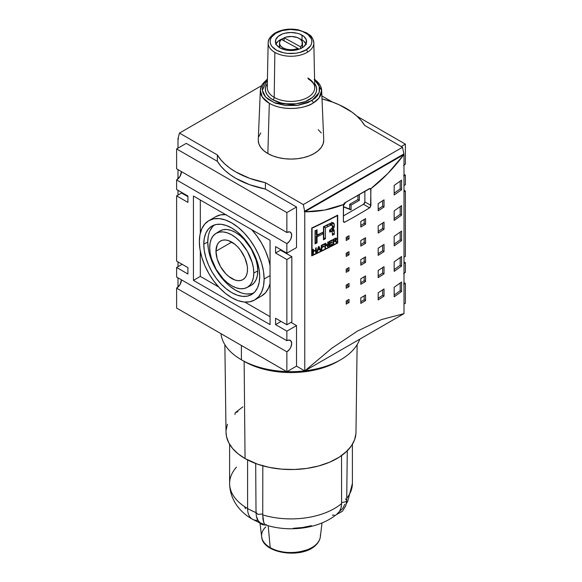 <?xml version="1.0" encoding="UTF-8"?>
<svg xmlns="http://www.w3.org/2000/svg" width="582" height="582" viewBox="0 0 582 582"><rect width="100%" height="100%" fill="white"/><g stroke="black" fill="none" stroke-linecap="round" stroke-linejoin="round"><path stroke-width="0.87" d="M314.586 79.799L319.249 86.289L319.169 92.473L311.85 100.65A1.95 1.157 58.6 0 1 313.269 102.963L319.009 98.002L321.657 90.363A30.664 17.7 180 0 1 313.269 102.963A30.664 17.7 180 0 1 269.32 103.312L267.851 153.546A32.745 18.9 0 0 0 303.899 157.555A32.745 18.9 0 0 0 323.73 139.716L321.657 90.363L314.571 78.912M320.384 534.88A29.413 16.98 180 0 1 316.222 544.352A1.95 1.368 46.1 0 1 315.902 545.028A1.95 1.368 -133.9 0 0 316.222 544.352A29.413 16.98 0 0 0 320.333 536.822C319.925 539.849 318.449 542.584 315.91 545.021C302.742 559.084 262.678 553.926 261.667 536.822A29.413 16.98 0 0 0 270.201 547.626A29.413 16.98 0 0 0 316.222 544.352C313.298 549.794 288.265 557.796 270.201 547.626A29.413 16.98 180 0 1 262.089 538.736A29.413 16.98 180 0 1 265.778 526.885M307.143 33.756A22.836 13.182 180 0 1 313.836 42.922A22.836 13.182 180 0 1 307.58 52.14A22.836 13.182 180 0 1 274.857 52.402A22.836 13.182 180 0 1 268.164 42.922A22.836 13.182 180 0 1 274.42 34.018A1.95 1.157 58.6 0 1 274.82 33.152A1.95 1.157 58.6 0 1 275.832 33.225C279.425 30.329 293.939 26.743 305.361 32.759C316.39 39.016 310.977 47.579 306.168 49.805A1.95 1.157 58.6 0 1 307.58 52.14A22.836 13.182 0 0 0 313.596 41.184M339.197 360.571A66.261 38.259 180 0 1 244.142 361.371L245.051 458.551A64.98 37.517 0 0 0 257.571 464.196A64.98 37.517 0 0 0 346.719 451.326A64.98 37.517 0 0 0 355.98 432.31L357.13 344.668M226.02 432.2L226.507 436.609L228.704 442.691L232.604 448.475L238.103 453.815L245.051 458.551L244.142 361.371L241.385 359.778A70.16 40.507 180 0 1 220.978 333.675A70.16 40.507 0 0 0 241.385 359.778L241.385 345.453L241.385 359.778A70.16 40.507 0 0 0 286.606 371.563A70.16 40.507 180 0 1 241.385 359.778L244.142 361.371A66.261 38.259 0 0 0 337.858 361.371L340.615 359.778A70.16 40.507 180 0 1 304.917 370.836A70.16 40.507 0 0 0 359.771 339.168A70.16 40.507 180 0 1 340.615 359.778M304.692 370.865A70.16 40.507 180 0 1 287.093 371.578A70.16 40.507 0 0 0 304.692 370.865M229.606 444.321L229.606 483.453A61.394 35.444 0 0 0 247.59 508.515L247.59 459.94L247.59 508.515A61.394 35.444 180 0 1 229.606 483.504A61.394 35.444 180 0 1 236.503 467.135M257.411 520.301A23.389 13.502 -60 0 1 252.377 519.188A23.389 13.502 -60 0 1 247.59 508.515A23.389 13.502 120 0 0 252.377 519.188M344.246 222.331L343.373 221.335L343.373 205.424L344.238 203.198L369.381 188.612L370.741 188.808L387.801 173.56L404.003 154.499L403.457 154.179L403.886 153.932L402.526 147.282L364.638 125.406L361.291 120.714L357.057 116.276L351.979 112.137L339.575 104.971L332.402 102.039L322.013 98.882A77.959 45.01 180 0 1 346.123 108.354A77.959 45.01 180 0 1 364.638 125.406L402.526 147.282L303.302 204.566L304.662 211.215L403.886 153.932L403.457 154.179L404.003 154.499C393.483 168.474 382.396 179.911 370.741 188.808L370.93 205.424L369.599 207.832A584.684 337.567 180 0 1 344.791 222.157L343.787 222.237L343.373 221.335L343.569 204.493C331.129 209.513 318.194 211.943 304.779 211.783L304.779 370.916L331.784 348.262L357.384 331.122L381.486 319.569L404.003 313.633L404.003 154.499L304.779 211.783L304.233 211.47L403.886 153.932L402.526 147.282L303.302 204.566L265.414 182.69L249.598 178.31L235.877 172.003L230.021 168.22L224.943 164.08L220.709 159.635L217.362 154.95L179.474 133.074L261.507 85.714L179.474 133.074L217.362 154.95L217.362 161.316A77.959 45.01 0 0 0 265.414 189.055L265.414 182.69A77.959 45.01 180 0 1 217.362 154.95L217.362 161.316L186.262 143.361L176.615 148.927L176.615 168.824L286.868 232.473L286.868 212.583L176.615 148.927L286.868 212.583L286.868 232.473A6.824 3.936 -60 0 1 290.28 232.138A6.824 3.936 -60 0 1 291.32 237.602A6.824 3.936 -60 0 1 286.868 243.611L176.615 179.962A6.824 3.936 120 0 0 181.439 171.603L180.027 176.361L176.615 179.962L176.615 189.506L176.615 179.962L286.868 243.611L286.868 253.163L296.514 247.59L296.514 207.01L286.868 212.583L296.514 207.01L265.414 189.055L249.598 184.676L235.877 178.368L230.021 174.585L224.943 170.446L220.709 166.001L217.362 161.316L186.262 143.361L176.615 148.927L176.615 168.824L286.868 232.473L289.545 231.862L290.876 232.633L291.691 235.259L290.876 238.824L289.545 241.123L286.868 243.611L286.868 253.163L296.514 247.59L296.514 207.01L265.414 189.055L265.414 182.69L303.302 204.566L304.662 211.215L304.233 211.47L304.779 211.783L324.538 210.08L343.569 204.493L344.573 202.936L370.108 188.452L370.93 189.506L369.381 188.612L370.93 189.506L370.545 206.785L369.599 207.832L363.488 204.304A1.95 1.128 120 0 0 364.87 201.918L370.93 205.424L364.87 201.918L363.488 204.304L343.373 215.922L363.488 204.304L369.599 207.832A584.684 337.567 180 0 1 344.791 222.157L343.373 221.335L344.791 222.157M314.578 79.472A30.664 17.7 180 0 1 321.657 90.363M268.207 525.75L270.201 547.626L268.207 525.75M270.055 265.421A45.803 26.445 -120 0 0 251.708 229.679L256.626 235.637L261.529 243.123L265.559 251.111L268.549 259.303L270.055 265.421M225.561 214.583A45.803 26.445 -120 0 0 215.733 216.679L208.843 220.658A45.803 26.445 60 0 1 244.134 232.924A45.803 26.445 60 0 1 264.126 279.018L270.055 275.599L264.126 279.018L263.508 271.365L261.66 263.282L258.67 255.091L254.64 247.103L249.736 239.617L244.134 232.924L238.06 227.293L231.738 222.928L225.423 219.996L219.349 218.614L213.747 218.839L208.843 220.658L204.813 223.997L201.823 228.733L199.975 234.684L199.357 241.625A45.803 26.445 60 0 1 208.843 220.658M267.509 85.7A23.746 13.706 0 0 0 274.209 97.383A1.95 1.128 -60 0 1 272.834 99.748A25.695 14.834 180 0 1 267.342 83.473L265.799 86.362L265.305 89.257L265.799 92.145L267.262 94.931L269.633 97.5L272.834 99.748A1.95 1.128 120 0 0 274.209 97.383A23.746 13.706 0 0 0 300.217 100.322A23.746 13.706 0 0 0 314.746 87.526L313.836 42.922C311.945 34.462 310.082 35.96 307.027 33.058L298.399 29.835C289.494 28.234 281.63 29.34 274.82 33.152C270.157 36.433 267.938 39.692 268.164 42.922L267.254 87.526A23.746 13.706 0 0 0 274.209 97.383L274.857 52.402L274.209 97.383A23.746 13.706 0 0 0 298.712 100.657A23.746 13.706 0 0 0 314.564 89.381A23.746 13.706 0 0 0 307.791 77.995M208.291 248.601L207.759 242.017L203.765 244.171A39.561 22.843 60 0 1 212.452 225.787A39.561 22.843 60 0 1 242.767 236.998A39.561 22.843 60 0 1 259.718 276.472A39.561 22.843 60 0 1 252.006 294.288A39.561 22.843 60 0 1 221.356 284.322A39.561 22.843 60 0 1 203.765 244.171L207.759 242.017A39.372 22.734 -120 0 0 224.012 280.633A39.372 22.734 -120 0 0 253.788 292.935M246.943 287.537A31.181 18.006 60 0 1 223.052 278.705A31.181 18.006 60 0 1 209.695 247.59L210.117 252.799L211.368 258.306L216.148 269.32L223.306 278.974L227.438 282.808L231.738 285.784L236.045 287.777L240.177 288.716L243.989 288.563L247.335 287.326L250.078 285.049L252.115 281.826L253.366 277.774L253.788 273.053A31.181 18.006 60 0 1 246.943 287.537L250.893 285.478A31.377 18.115 -120 0 0 257.782 270.899A31.377 18.115 -120 0 0 243.836 239.064A31.377 18.115 -120 0 0 219.53 231.156L215.769 233.549A31.181 18.006 60 0 1 239.93 241.406A31.181 18.006 60 0 1 253.788 273.053L257.782 270.899L253.788 273.053L253.366 267.836L252.115 262.337L247.335 251.322L240.177 241.668L236.045 237.834L231.738 234.859L227.438 232.865L223.306 231.927L219.494 232.08L216.148 233.317L213.405 235.594L211.368 238.816L210.117 242.869L209.695 247.59A31.181 18.006 60 0 1 215.769 233.549M306.292 44.53L303.964 41.286L302.022 39.925L302.022 35.153A15.59 8.999 180 0 1 306.59 41.518A15.59 8.999 180 0 1 296.966 49.834A15.59 8.999 180 0 1 279.978 47.877A15.59 8.999 180 0 1 275.41 41.518A15.59 8.999 180 0 1 285.035 33.196A15.59 8.999 180 0 1 302.022 35.153L302.022 39.925A15.59 8.999 0 0 0 299.883 38.892M275.708 44.53L278.036 41.286L284.111 38.216A15.59 8.999 0 0 0 275.97 43.905M247.51 269.43A22.305 12.877 60 0 1 242.89 279.636A22.305 12.877 60 0 1 225.707 273.664A22.305 12.877 60 0 1 215.966 251.213L231.738 242.112L215.966 251.213A22.305 12.877 60 0 1 220.585 241.006A22.305 12.877 60 0 1 237.776 246.979A22.305 12.877 60 0 1 247.51 269.43L247.212 272.805L246.31 275.701L244.855 278.014L242.89 279.636L240.504 280.524L237.776 280.633L234.815 279.964L228.661 276.406L225.707 273.664L220.585 266.76L217.166 258.881L215.966 251.213L217.166 244.935L218.628 242.629L220.585 241.006L222.979 240.119L225.707 240.01L228.661 240.679L234.815 244.236L237.776 246.979L240.504 250.238L244.855 257.775L247.212 265.698L247.51 269.43M282.867 47.804A11.502 6.642 180 0 1 279.498 43.104A11.502 6.642 180 0 1 281.433 39.423L279.84 41.497L279.556 43.759L280.604 45.949L282.867 47.804L286.22 49.143L290.178 49.732L294.237 49.477L297.889 48.422L281.433 39.423L297.889 48.422A11.502 6.642 180 0 1 282.867 47.804L282.867 49.194L282.867 47.804M279.498 43.104L279.498 46.291A11.502 6.642 0 0 0 279.789 47.775M337.4 242.825L337.4 215.616A584.684 337.567 180 0 1 312.054 228.188L312.054 255.396A584.684 337.567 0 0 0 337.4 242.825L337.713 243.007A584.684 337.567 180 0 1 311.726 255.891L311.726 227.999A584.684 337.567 0 0 0 337.713 215.114L337.4 242.825A584.684 337.567 180 0 1 312.054 255.396L311.726 227.999A584.684 337.567 0 0 0 337.713 215.114L337.713 243.007A584.684 337.567 180 0 1 311.726 255.891L312.054 228.188A584.684 337.567 0 0 0 337.4 215.616L337.4 242.825M329.827 245.168A584.684 337.567 0 0 0 332.424 243.843L332.424 244.389A584.684 337.567 180 0 1 329.267 245.997L329.267 241.392A584.684 337.567 0 0 0 332.329 239.828L332.329 240.373A584.684 337.567 180 0 1 329.827 241.646L329.827 243.058A584.684 337.567 0 0 0 332.169 241.865L332.169 242.403A584.684 337.567 180 0 1 329.827 243.603L329.827 245.168L329.827 243.603A584.684 337.567 0 0 0 332.169 242.403L332.169 241.865A584.684 337.567 180 0 1 329.827 243.058L329.827 241.646A584.684 337.567 0 0 0 332.329 240.373L332.329 239.828A584.684 337.567 180 0 1 329.267 241.392L329.267 245.997A584.684 337.567 0 0 0 332.424 244.389L331.929 244.098L332.424 244.389L332.424 243.843A584.684 337.567 180 0 1 329.827 245.168L329.267 244.847L329.827 245.168M323.89 246.593A584.684 337.567 180 0 1 321.868 247.583L321.868 249.678A584.684 337.567 180 0 1 321.293 249.962L321.293 245.349A584.684 337.567 0 0 0 324.203 243.923L324.203 244.469A584.684 337.567 180 0 1 321.868 245.611L321.868 247.044A584.684 337.567 0 0 0 323.89 246.048L323.89 246.593L323.89 246.048A584.684 337.567 180 0 1 321.868 247.044L321.868 245.611A584.684 337.567 0 0 0 324.203 244.469L324.203 243.923A584.684 337.567 180 0 1 321.293 245.349L321.293 249.962A584.684 337.567 0 0 0 321.868 249.678L321.293 249.351L321.868 249.678L321.868 247.583A584.684 337.567 0 0 0 323.89 246.593L323.381 246.295L323.89 246.593M315.677 250.493A584.684 337.567 180 0 1 313.392 251.57L313.392 253.745A584.684 337.567 180 0 1 312.81 254.014L312.81 249.409A584.684 337.567 0 0 0 313.392 249.132L313.392 251.031A584.684 337.567 0 0 0 315.677 249.947L315.677 248.056A584.684 337.567 0 0 0 316.252 247.779L316.252 252.392A584.684 337.567 180 0 1 315.677 252.668L315.677 250.493L315.153 250.195L315.677 250.493L315.677 252.668A584.684 337.567 0 0 0 316.252 252.392L315.677 252.057L316.252 252.392L316.252 247.779A584.684 337.567 180 0 1 315.677 248.056L315.677 249.947A584.684 337.567 180 0 1 313.392 251.031L312.81 250.689L313.392 251.031L313.392 249.132A584.684 337.567 180 0 1 312.81 249.409L312.81 254.014A584.684 337.567 0 0 0 313.392 253.745L312.81 253.41L313.392 253.745L313.392 251.57A584.684 337.567 0 0 0 315.677 250.493M331.893 224.878L328.459 226.282A584.684 337.567 180 0 1 325.418 227.802L325.433 238.787L323.439 239.777L323.439 233.68L317.066 236.765L317.066 242.869L315.051 243.836L315.051 230.778A584.684 337.567 0 0 0 317.066 229.825L317.066 235.07L323.49 231.956L323.49 226.711A584.684 337.567 0 0 0 328.459 224.23L332.22 222.63L333.966 223.408L334.235 226.835L332.94 229.373L334.09 230.006L334.344 234.277A584.684 337.567 180 0 1 332.468 235.244L332.104 231.338L329.645 232.08L329.645 230.028L332.286 227.846L332.395 225.503L331.893 224.878M319.642 249.365A584.684 337.567 180 0 1 317.83 250.238L317.35 251.868A584.684 337.567 180 0 1 316.732 252.159L318.412 246.746A584.684 337.567 0 0 0 319.031 246.448L320.806 250.195A584.684 337.567 180 0 1 320.151 250.515L319.642 249.365L320.151 250.515A584.684 337.567 0 0 0 320.806 250.195L319.031 246.448A584.684 337.567 180 0 1 318.412 246.746L316.732 252.159A584.684 337.567 0 0 0 317.35 251.868L316.906 251.606L317.35 251.868L317.83 250.238A584.684 337.567 0 0 0 319.642 249.365L319.176 249.096L319.642 249.365M327.724 246.775L325.476 244.273L325.476 247.896A584.684 337.567 180 0 1 324.931 248.165L324.931 243.56A584.684 337.567 0 0 0 325.52 243.269L327.761 245.764L327.761 242.148A584.684 337.567 0 0 0 328.306 241.872L328.306 246.484A584.684 337.567 180 0 1 327.724 246.775A584.684 337.567 0 0 0 328.306 246.484L328.306 241.872A584.684 337.567 180 0 1 327.761 242.148L327.761 245.764L325.52 243.269A584.684 337.567 180 0 1 324.931 243.56L324.931 248.165A584.684 337.567 0 0 0 325.476 247.896L324.931 247.583L325.476 247.896L325.476 244.273L327.724 246.775M335.254 241.334L334.41 241.319A584.684 337.567 180 0 1 333.762 241.654L333.762 243.698A584.684 337.567 180 0 1 333.21 243.989L333.21 239.377A584.684 337.567 0 0 0 335.072 238.409L336.396 238.285L336.28 239.871L335.385 240.759L336.913 242.061A584.684 337.567 180 0 1 336.214 242.425L335.254 241.334L336.214 242.425A584.684 337.567 0 0 0 336.913 242.061L335.385 240.759L336.28 239.871L336.396 238.285L335.072 238.409A584.684 337.567 180 0 1 333.21 239.377L333.21 243.989A584.684 337.567 0 0 0 333.762 243.698L333.762 241.654A584.684 337.567 0 0 0 334.41 241.319L334.221 240.89L335.254 241.334L334.359 240.817L334.977 241.174M349.033 299.395L349.033 302.575A584.684 337.567 180 0 1 346.21 304.131L346.21 300.945A584.684 337.567 0 0 0 349.033 299.395L349.033 302.575L347.65 301.782L347.65 300.159L347.65 301.782A582.735 336.44 180 0 1 346.21 302.575A582.735 336.44 0 0 0 347.65 301.782L349.033 302.575A584.684 337.567 0 0 1 346.21 304.131L346.21 300.945A584.684 337.567 0 0 0 349.033 299.395M349.033 283.478L349.033 286.664A584.684 337.567 180 0 1 346.21 288.221L346.21 285.035A584.684 337.567 0 0 0 349.033 283.478L349.033 286.664L347.65 285.871L347.65 284.242L347.65 285.871A582.735 336.44 180 0 1 346.21 286.664A582.735 336.44 0 0 0 347.65 285.871L349.033 286.664A584.684 337.567 0 0 1 346.21 288.221L346.21 285.035A584.684 337.567 0 0 0 349.033 283.478M349.033 251.657L349.033 254.836A584.684 337.567 180 0 1 346.21 256.393L346.21 253.206A584.684 337.567 0 0 0 349.033 251.657L349.033 254.836L347.65 254.043L347.65 252.413L347.65 254.043A582.735 336.44 180 0 1 346.21 254.836A582.735 336.44 0 0 0 347.65 254.043L349.033 254.836A584.684 337.567 0 0 1 346.21 256.393L346.21 253.206A584.684 337.567 0 0 0 349.033 251.657M349.033 235.739L349.033 238.926A584.684 337.567 180 0 1 346.21 240.475L346.21 237.296A584.684 337.567 0 0 0 349.033 235.739L349.033 238.926L347.65 238.125L347.65 236.503L347.65 238.125A582.735 336.44 180 0 1 346.21 238.926A582.735 336.44 0 0 0 347.65 238.125L349.033 238.926A584.684 337.567 0 0 1 346.21 240.475L346.21 237.296A584.684 337.567 0 0 0 349.033 235.739M349.033 267.567L349.033 270.754A584.684 337.567 180 0 1 346.21 272.303L346.21 269.124A584.684 337.567 0 0 0 349.033 267.567L349.033 270.754L347.65 269.953L347.65 268.331L347.65 269.953A582.735 336.44 180 0 1 346.21 270.754A582.735 336.44 0 0 0 347.65 269.953L349.033 270.754A584.684 337.567 0 0 1 346.21 272.303L346.21 269.124A584.684 337.567 0 0 0 349.033 267.567M365.569 295.016L365.569 300.588A584.684 337.567 180 0 1 360.811 303.411L360.811 297.846A584.684 337.567 0 0 0 365.569 295.016L365.569 300.588L364.187 299.788L364.187 295.845L364.187 299.788A582.735 336.44 180 0 1 360.811 301.803A582.735 336.44 0 0 0 364.187 299.788L365.569 300.588A584.684 337.567 0 0 1 360.811 303.411L360.811 297.846A584.684 337.567 0 0 0 365.569 295.016M365.569 275.919L365.569 281.492A584.684 337.567 180 0 1 360.811 284.314L360.811 278.749A584.684 337.567 0 0 0 365.569 275.919L365.569 281.492L364.187 280.699L364.187 276.748L364.187 280.699A582.735 336.44 180 0 1 360.811 282.707A582.735 336.44 0 0 0 364.187 280.699L365.569 281.492A584.684 337.567 0 0 1 360.811 284.314L360.811 278.749A584.684 337.567 0 0 0 365.569 275.919M365.569 237.732L365.569 243.298A584.684 337.567 180 0 1 360.811 246.128L360.811 240.555A584.684 337.567 0 0 0 365.569 237.732L365.569 243.298L364.187 242.505L364.187 238.555L364.187 242.505A582.735 336.44 180 0 1 360.811 244.52A582.735 336.44 0 0 0 364.187 242.505L365.569 243.298A584.684 337.567 0 0 1 360.811 246.128L360.811 240.555A584.684 337.567 0 0 0 365.569 237.732M365.569 218.636L365.569 224.201A584.684 337.567 180 0 1 360.811 227.031L360.811 221.458A584.684 337.567 0 0 0 365.569 218.636L365.569 224.201L364.187 223.408L364.187 219.458L364.187 223.408A582.735 336.44 180 0 1 360.811 225.423A582.735 336.44 0 0 0 364.187 223.408L365.569 224.201A584.684 337.567 0 0 1 360.811 227.031L360.811 221.458A584.684 337.567 0 0 0 365.569 218.636M365.569 256.829L365.569 262.395A584.684 337.567 180 0 1 360.811 265.217L360.811 259.652A584.684 337.567 0 0 0 365.569 256.829L365.569 262.395L364.187 261.602L364.187 257.651L364.187 261.602A582.735 336.44 180 0 1 360.811 263.61A582.735 336.44 0 0 0 364.187 261.602L365.569 262.395A584.684 337.567 0 0 1 360.811 265.217L360.811 259.652A584.684 337.567 0 0 0 365.569 256.829M384.025 288.963L384.025 296.129A584.684 337.567 180 0 1 378.191 299.919L378.191 292.761A584.684 337.567 0 0 0 384.025 288.963L384.025 296.129L382.643 295.329L382.643 289.872L382.643 295.329A582.735 336.44 180 0 1 378.191 298.239A582.735 336.44 0 0 0 382.643 295.329L384.025 296.129A584.684 337.567 0 0 1 378.191 299.919L378.191 292.761A584.684 337.567 0 0 0 384.025 288.963M384.025 266.687L384.025 273.846A584.684 337.567 180 0 1 378.191 277.643L378.191 270.477A584.684 337.567 0 0 0 384.025 266.687L384.025 273.846L382.643 273.053L382.643 267.596L382.643 273.053A582.735 336.44 180 0 1 378.191 275.955A582.735 336.44 0 0 0 382.643 273.053L384.025 273.846A584.684 337.567 0 0 1 378.191 277.643L378.191 270.477A584.684 337.567 0 0 0 384.025 266.687M384.025 222.128L384.025 229.293A584.684 337.567 180 0 1 378.191 233.084L378.191 225.925A584.684 337.567 0 0 0 384.025 222.128L384.025 229.293L382.643 228.493L382.643 223.037L382.643 228.493A582.735 336.44 180 0 1 378.191 231.403A582.735 336.44 0 0 0 382.643 228.493L384.025 229.293A584.684 337.567 0 0 1 378.191 233.084L378.191 225.925A584.684 337.567 0 0 0 384.025 222.128M384.025 199.852L384.025 207.01A584.684 337.567 180 0 1 378.191 210.808L378.191 203.642A584.684 337.567 0 0 0 384.025 199.852L384.025 207.01L382.643 206.217L382.643 200.761L382.643 206.217A582.735 336.44 180 0 1 378.191 209.12A582.735 336.44 0 0 0 382.643 206.217L384.025 207.01A584.684 337.567 0 0 1 378.191 210.808L378.191 203.642A584.684 337.567 0 0 0 384.025 199.852M384.025 244.411L384.025 251.57A584.684 337.567 180 0 1 378.191 255.36L378.191 248.201A584.684 337.567 0 0 0 384.025 244.411L384.025 251.57L382.643 250.769L382.643 245.32L382.643 250.769A582.735 336.44 180 0 1 378.191 253.679A582.735 336.44 0 0 0 382.643 250.769L384.025 251.57A584.684 337.567 0 0 1 378.191 255.36L378.191 248.201A584.684 337.567 0 0 0 384.025 244.411M401.573 231.069L401.573 240.613A584.684 337.567 180 0 1 394.167 245.888L394.167 236.336A584.684 337.567 0 0 0 401.573 231.069L401.573 240.613L400.183 239.813L400.183 232.073L400.183 239.813A582.735 336.44 180 0 1 394.167 244.12A582.735 336.44 0 0 0 400.183 239.813L401.573 240.613A584.684 337.567 0 0 1 394.167 245.888L394.167 236.336A584.684 337.567 0 0 0 401.573 231.069M401.573 256.531L401.573 266.076A584.684 337.567 180 0 1 394.167 271.35L394.167 261.798A584.684 337.567 0 0 0 401.573 256.531L401.573 266.076L400.183 265.276L400.183 257.535L400.183 265.276A582.735 336.44 180 0 1 394.167 269.582A582.735 336.44 0 0 0 400.183 265.276L401.573 266.076A584.684 337.567 0 0 1 394.167 271.35L394.167 261.798A584.684 337.567 0 0 0 401.573 256.531M401.573 180.144L401.573 189.696A584.684 337.567 180 0 1 394.167 194.963L394.167 185.418A584.684 337.567 0 0 0 401.573 180.144L401.573 189.696L400.183 188.895L400.183 181.148L400.183 188.895A582.735 336.44 180 0 1 394.167 193.195A582.735 336.44 0 0 0 400.183 188.895L401.573 189.696A584.684 337.567 0 0 1 394.167 194.963L394.167 185.418A584.684 337.567 0 0 0 401.573 180.144M401.573 205.606L401.573 215.158A584.684 337.567 180 0 1 394.167 220.425L394.167 210.88A584.684 337.567 0 0 0 401.573 205.606L401.573 215.158L400.183 214.358L400.183 206.61L400.183 214.358A582.735 336.44 180 0 1 394.167 218.657A582.735 336.44 0 0 0 400.183 214.358L401.573 215.158A584.684 337.567 0 0 1 394.167 220.425L394.167 210.88A584.684 337.567 0 0 0 401.573 205.606M401.573 281.994L401.573 291.538A584.684 337.567 180 0 1 394.167 296.805L394.167 287.261A584.684 337.567 0 0 0 401.573 281.994L401.573 291.538L400.183 290.738L400.183 282.998L400.183 290.738A582.735 336.44 180 0 1 394.167 295.038A582.735 336.44 0 0 0 400.183 290.738L401.573 291.538A584.684 337.567 0 0 1 394.167 296.805L394.167 287.261A584.684 337.567 0 0 0 401.573 281.994M284.111 37.794L300.567 46.786L302.174 44.669L302.029 41.22L300.239 39.154L297.329 37.561L291.662 36.477L285.82 37.183L284.111 37.794L284.111 40.893L284.111 37.794A11.502 6.642 180 0 1 296.151 37.168A11.502 6.642 180 0 1 302.502 43.104A11.502 6.642 180 0 1 300.567 46.786L284.111 37.794M297.889 49.594L297.889 48.422L297.889 49.594M297.889 48.502L299.148 49.194L297.889 48.502M300.567 48.619L300.567 46.786L300.567 48.619M302.211 47.775A11.502 6.642 0 0 0 302.502 46.291L302.502 43.104M306.03 43.905A15.59 8.999 0 0 0 302.022 39.925L299.665 38.805M302.48 46.706L302.174 47.855M279.92 48.066L279.535 45.803M268.338 44.69A22.836 13.182 0 0 0 274.857 52.402A22.836 13.182 0 0 0 307.58 52.14A1.95 1.157 -121.4 0 0 306.168 49.805L310.388 46L311.552 43.665L311.879 41.184L311.319 38.725L307.878 34.411L302.356 31.399L298.77 30.322L290.425 29.464L282.183 30.584L275.832 33.225L271.612 37.03L270.448 39.365L270.121 41.846L270.681 44.312L272.063 46.604L276.639 50.27L283.23 52.707L287.282 53.384L295.838 53.246L299.817 52.445L306.168 49.805C302.575 52.7 288.061 56.287 276.639 50.27C265.61 44.014 271.023 35.451 275.832 33.225A1.95 1.157 -121.4 0 0 274.82 33.152M279.978 47.877L276.596 44.959L275.708 43.272L275.708 39.758L278.036 36.513L282.335 34.032L285.035 33.196L291 32.512L296.966 33.196L299.665 34.032L303.964 36.513L306.292 39.758L306.292 43.272L303.964 46.516L299.665 48.997L296.966 49.834L287.959 50.343L285.035 49.834L279.978 47.877M251.068 293.757L246.251 293.946M241.028 292.761L235.601 290.243L230.166 286.49M224.943 281.644L220.134 275.89L215.915 269.459L212.452 262.591L209.876 255.549M214.525 224.921A39.372 22.734 -120 0 0 207.759 242.017L208.291 236.059M209.876 230.938L212.452 226.871M251.286 285.267L254.043 282.976L256.095 279.731L257.36 275.65L257.782 270.899L257.36 265.661L256.095 260.125L251.286 249.038L244.091 239.326L239.93 235.47L235.601 232.48L231.272 230.472L227.111 229.526L223.277 229.679L219.916 230.923M357.974 195.196L357.974 199.531L349.709 204.304L349.709 209.083L343.373 206.639L351.084 209.876L343.373 206.908L351.084 209.876L349.709 209.083L349.709 204.304L351.084 205.104L351.084 209.876L351.084 205.104L349.709 204.304L357.974 199.531L359.356 200.332L351.084 205.104L359.356 200.332L357.974 199.531L357.974 195.196M314.658 83.473A25.695 14.834 180 0 1 305.361 101.559A25.695 14.834 180 0 1 272.834 99.748L281.164 102.963L285.988 103.807L296.012 103.807L305.274 101.588L312.367 97.5L314.738 94.931L316.201 92.145L316.695 89.257L316.201 86.362L314.658 83.473M199.357 241.625L199.975 249.278L201.823 257.36L204.813 265.552L208.843 273.54L213.747 281.026L219.349 287.712L225.423 293.35L231.738 297.715L238.06 300.647L244.134 302.029L249.736 301.803L254.64 299.985L258.67 296.645L261.66 291.909L263.508 285.958L264.126 279.018A45.803 26.445 60 0 1 254.64 299.985A45.803 26.445 60 0 1 219.349 287.712A45.803 26.445 60 0 1 199.357 241.625M259.718 276.472L259.179 282.466L257.586 287.603L255.003 291.698L251.526 294.587L247.285 296.151L242.447 296.347L237.201 295.154L231.738 292.622L226.282 288.854L221.036 283.987L216.198 278.211L211.957 271.743L208.48 264.839L205.897 257.761L204.304 250.784L203.765 244.171L204.304 238.176L205.897 233.04L208.48 228.944L211.957 226.056L216.198 224.485L221.036 224.296L226.282 225.489L231.738 228.02L237.201 231.789L242.447 236.656L247.285 242.432L251.526 248.9L255.003 255.804L257.586 262.882L259.179 269.859L259.718 276.472M307.703 549.641L297.664 552.434L292.062 552.9L286.533 552.704L276.872 550.652M343.373 205.839L345.672 202.303L343.373 205.839M359.356 194.403L359.356 200.332L359.356 194.403M267.429 78.912L261.965 84.812L260.343 90.363L258.27 139.716A32.745 18.9 0 0 0 267.851 153.546L269.32 103.312A30.664 17.7 180 0 1 260.343 90.363L262.322 97.063L269.32 103.312C285.958 112.573 308.009 107.299 313.269 102.963A1.95 1.157 -121.4 0 0 311.85 100.65L297.402 105.415L274.369 102.774L265.683 97.078L262.337 90.268L267.414 79.799L264.344 83.088L262.744 86.303L262.293 89.708L263.064 93.098L264.97 96.256L267.793 99.02L275.381 103.167L285.886 105.568L297.649 105.386L307.914 102.65L315.095 98.271L317.656 95.419L319.256 92.203L319.707 88.799L318.936 85.416L317.03 82.258L314.207 79.487M261.529 296.005A45.803 26.445 -120 0 0 270.055 283.543L268.549 287.93L265.559 292.666L261.529 296.005L254.64 299.985M364.87 191.216L364.87 201.918L364.87 191.216M178.543 138.902L178.114 138.152L178.543 138.902M270.055 316.652L244.818 302.08L270.055 316.652M218.665 286.984L200.317 276.392L200.317 251.242L200.317 276.392L218.665 286.984M200.317 233.12L200.317 200.012L200.317 233.12M226.238 214.642L220.636 214.86L215.733 216.679M280.524 250.136L291.829 256.662L291.829 321.904L286.868 324.771L275.562 318.245L286.868 324.771L291.829 321.904L291.829 256.662L286.868 259.528L286.868 324.771L286.868 259.528L291.829 256.662L280.524 250.136L275.562 253.003L286.868 259.528L275.562 253.003L275.562 246.637L286.868 253.163L275.562 246.637L275.562 253.003L280.524 250.136M370.108 188.452L370.741 188.808M404.003 154.499L304.779 211.783L304.779 370.916L296.514 366.143L296.514 325.564L286.868 331.136L275.562 324.611L275.562 318.245L275.562 324.611L281.077 321.424L275.562 324.611L286.868 331.136L286.868 340.681L286.868 331.136L296.514 325.564L291 322.384L296.514 325.564L296.514 366.143L304.779 370.916L331.784 348.262L357.384 331.122L381.486 319.569L404.003 313.633L304.779 370.916L404.003 313.633L404.003 154.499M404.003 191.893L405.385 191.1L404.003 190.307L405.385 191.1L404.003 191.893M404.003 257.142L405.385 256.342L405.385 191.1L405.385 256.342L404.003 257.142M403.537 175.829L405.385 175.189L405.385 184.734L404.003 185.527L405.385 184.734L405.385 175.189L404.003 174.389L405.385 175.189A6.824 3.936 -60 0 1 404.003 175.749M404.003 165.077A6.824 3.936 -60 0 1 405.385 164.044L405.385 144.154L405.385 164.044L403.537 165.535M321.89 95.95L332.497 102.076L321.89 95.95M356.999 116.218L405.385 144.154L401.253 146.54L405.385 144.154L356.999 116.218M260.343 90.363A30.664 17.7 180 0 1 267.422 79.472M181.577 193.006L187.921 196.665L181.577 193.006L176.615 195.872L187.921 202.398L176.615 195.872L181.577 193.006M176.615 261.114L176.615 195.872L176.615 261.114L187.921 267.64L176.615 261.114M270.055 240.271L270.055 324.611L193.428 280.371L200.317 276.392L193.428 280.371L193.428 196.032L270.055 240.271L270.055 324.611L193.428 280.371L193.428 196.032L270.055 240.271M334.25 515.165L332.329 515.121M345.504 498.839L346.705 500.505L346.152 501.648L341.59 502.601L341.074 507.897L339.481 511.498L336.985 514.044M266.411 524.637L266.018 525.008L264.897 524.447L263.741 522.44L262.962 519.18L262.737 513.986L257.913 514.393L256.022 512.451L256.218 511.731M311.334 525.692L302.524 527.51L293.255 528.303M245.473 508.733L244.542 506.624M285.209 252.202L285.209 252.843L285.209 252.202M405.385 262.708L404.003 263.508L405.385 262.708L405.385 272.26L405.385 262.708L404.003 261.915L405.385 262.708M403.537 284.038L405.385 283.398L405.385 303.287L404.003 304.08L405.385 303.287L405.385 283.398L404.003 282.597L405.385 283.398A6.824 3.936 -60 0 1 404.003 283.958M404.003 273.285A6.824 3.936 -60 0 1 405.385 272.26L403.537 273.744M177.997 287.144L177.997 277.825L177.997 287.144M177.997 266.687L177.997 261.915L177.997 266.687M177.997 195.079L177.997 190.307L177.997 195.079M177.997 178.929L177.997 169.617L177.997 178.929M177.997 148.134L177.997 138.589L177.997 148.134M178.114 138.152L179.474 133.074L178.114 138.152M258.255 140.175L258.888 143.863L260.751 147.413L263.777 150.68L267.851 153.546L272.812 155.896L278.472 157.642L284.613 158.719L291 159.082L297.387 158.719L303.528 157.642L309.188 155.896L314.149 153.546L318.223 150.68L321.249 147.413L323.112 143.863L323.745 140.175M321.249 132.943L318.223 129.677M260.751 132.943L258.888 136.486M176.615 189.506L187.921 196.032L187.921 202.398L187.921 196.032L176.615 189.506M187.921 267.64L187.921 274.006L176.615 267.48L182.13 264.301L176.615 267.48L176.615 277.032L286.868 340.681A6.824 3.936 -60 0 1 290.28 340.346A6.824 3.936 -60 0 1 291.32 345.81A6.824 3.936 -60 0 1 286.868 351.819L176.615 288.17A6.824 3.936 120 0 0 181.439 279.818L180.027 284.569L176.615 288.17L176.615 308.06L176.615 288.17L286.868 351.819L286.868 371.716L286.868 351.819L289.545 349.338L290.876 347.032L291.691 343.467L290.876 340.841L288.708 340.041L286.868 340.681L176.615 277.032L176.615 267.48L187.921 274.006L187.921 267.64M265.676 524.993C289.749 532.61 320.064 528.718 337.764 513.448L339.481 511.498L341.074 507.897L341.598 503.532A61.394 35.444 180 0 1 262.729 514.917L263.741 522.44L264.897 524.447L266.018 525.008M352.386 483.118A61.394 35.444 180 0 1 348.371 496.068M344.82 504.296L342.893 508.217L339.379 511.643M265.945 525.022C259.71 525.19 256.407 520.999 256.022 512.451L257.913 514.393L262.737 513.986L262.729 514.917A61.394 35.444 0 0 0 341.598 503.532L341.539 455.604L341.59 502.601L346.152 501.648L346.705 500.505L345.875 505.642L342.427 511.243L336.149 514.779M263.479 524.127L260.256 522.847L258.044 520.461L256.713 517.012M256.022 512.582A61.394 35.444 180 0 1 247.59 508.515A61.394 35.444 0 0 0 256.022 512.582M262.737 513.986L262.817 465.425L262.737 513.986M234.902 414.559L235.281 412.725L237.907 411.67M176.615 308.06L286.868 371.716L296.514 366.143L286.868 371.716L176.615 308.06M346.734 498.323A61.394 35.444 0 0 0 352.394 483.453L347.716 501.364L346.406 503.568M258.328 464.4L269.088 467.339L281.441 469.128L294.165 469.492L306.765 468.423L318.761 465.942L329.688 462.166L339.131 457.226L346.225 451.705M347.068 450.89L351.47 445.754L354.569 439.803L355.915 433.641M242.869 406.818L235.775 412.347M227.431 424.242L226.085 430.404M224.87 344.668L226.02 432.31A64.98 37.517 0 0 0 245.051 458.551L257.571 464.196M312.81 251.177L313.232 250.937L312.81 251.177M330.991 229.286L329.645 230.028L329.645 232.08L332.104 231.338L332.468 235.244A584.684 337.567 0 0 0 334.344 234.277L334.09 230.006L332.94 229.373L334.235 226.835L334.235 224.194L333.464 222.848L332.22 222.63L328.459 224.23A584.684 337.567 180 0 1 323.49 226.711L323.49 231.956L317.066 235.07L317.066 229.825A584.684 337.567 180 0 1 315.051 230.778L315.051 243.836L317.066 242.869L317.066 236.765L323.439 233.68L323.439 239.777L325.433 238.787L323.439 238.082L323.825 237.856L323.81 226.871L329.878 223.714L332.395 225.503L332.395 227.424L331.645 228.821M329.645 230.101L331.645 231.258L330.059 230.152M332.198 231.432L331.951 228.777L332.198 231.432M332.031 222.666L334.235 224.194L332.096 222.957L332.096 225.598L331.835 222.178M316.106 234.517L316.106 230.283L316.106 234.517L317.066 235.07L316.106 234.517M315.051 242.927L316.113 242.316L316.113 236.212L321.977 232.829L316.113 236.212L316.113 242.316L315.051 242.927M312.81 251.235L313.392 251.57L312.81 251.235M330.059 223.772L332.082 224.943L329.645 223.721L323.81 226.871L323.825 237.856L325.433 238.787L325.418 227.802L323.81 226.871L325.418 227.802A584.684 337.567 0 0 0 328.459 226.282L326.655 225.234L328.459 226.282L330.991 225.074L329.034 223.946L330.991 225.074L332.104 224.958M330.991 231.454L329.645 230.676L330.991 231.454M331.645 231.258L332.104 231.338M334.344 234.277L332.468 233.2L334.344 234.277M334.344 231.731L332.198 230.494L334.344 231.731M334.235 230.574L332.096 229.337L334.235 230.574M334.09 230.006L332.962 229.359L334.09 230.006M332.94 229.373L331.769 228.697L333.602 229.344M333.602 228.733L332.249 227.948L333.602 228.733M334.09 227.555L332.468 226.616L334.09 227.555M334.235 226.835L332.438 225.794L334.235 226.835M317.066 242.869L316.113 242.316L317.066 242.869M317.066 236.765L316.113 236.212L317.066 236.765M323.439 233.68L321.977 232.829L323.439 233.68M331.645 224.878L329.645 223.721M319.744 249.583L320.806 250.195L319.744 249.583M317.408 249.998L317.83 250.238L317.408 249.998M318.703 247.088L319.467 248.951A584.684 337.567 180 0 1 317.99 249.663L318.703 247.088L318.47 248.085L318.07 247.852L318.47 248.085L317.99 249.663L317.583 249.423L317.99 249.663A584.684 337.567 0 0 0 319.467 248.951L318.703 247.088M323.694 244.171L324.203 244.469L323.694 244.171M321.351 245.32L321.868 245.611L321.351 245.32M321.293 246.71L321.868 247.044L321.293 246.71M321.293 247.255L321.868 247.583L321.293 247.255M324.96 243.545L327.761 245.764L324.96 243.545M326.509 245.037L326.509 245.415L326.509 245.037M326.553 245.473L328.306 246.484L326.553 245.473M324.931 243.96L325.476 244.273L324.931 243.96M331.827 240.082L332.329 240.373L331.827 240.082M329.325 241.363L329.827 241.646L329.325 241.363M329.267 242.738L329.827 243.058L329.267 242.738M331.675 242.119L332.169 242.403L331.675 242.119M329.267 243.276L329.827 243.603L329.267 243.276M333.93 241.043L334.41 241.319L333.93 241.043M333.21 241.334L333.762 241.654L333.21 241.334M333.21 243.378L333.762 243.698L333.21 243.378M336.396 238.285L335.923 238.089M335.436 238.242L336.563 238.889L335.436 238.242M335.887 239.646L336.28 239.871L335.887 239.646M334.948 240.512L335.385 240.759L334.948 240.512M336.178 241.188L335.719 240.817M334.592 240.693L336.913 242.061L334.592 240.693M335.778 238.766L335.123 238.387L335.996 239.187L334.963 240.504A584.684 337.567 180 0 1 333.762 241.123L333.762 239.602A584.684 337.567 0 0 0 335.094 238.911L335.996 239.187L335.094 238.911A584.684 337.567 180 0 1 333.762 239.602L333.297 239.333L333.762 239.602L333.762 241.123L333.21 240.803L333.762 241.123A584.684 337.567 0 0 0 334.963 240.504L335.996 239.187M259.085 522.549L252.435 519.224C240.861 512.866 229.825 500.353 229.606 483.453M322.042 522.912L320.333 536.822M314.746 87.526C314.746 86.573 314.869 83.153 308.191 78.861M260.023 523.436L261.667 536.822M346.705 500.505L347.279 450.177M255.687 463.519L256.022 512.451M352.394 483.453L352.394 444.321M334.381 240.803L335.108 241.224M335.123 238.387L335.814 238.78"/></g></svg>
